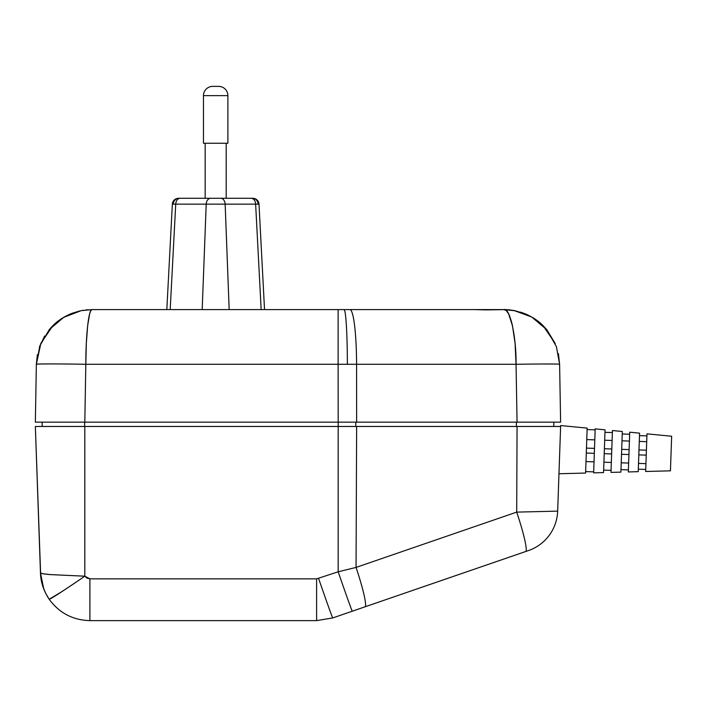 <?xml version="1.0" encoding="UTF-8"?>
<svg xmlns="http://www.w3.org/2000/svg" width="707" height="707" viewBox="0 0 707 707"><rect width="100%" height="100%" fill="white"/><g stroke="black" fill="none" stroke-linecap="round" stroke-linejoin="round"><path stroke-width="1.06" d="M470.411 570.54L468.573 571.176M556.895 511.152L548.597 511.355M560.616 426.471L557.664 511.134L516.702 512.115L517.064 426.471L560.616 426.471L557.664 511.134A43.286 43.286 -179.6 0 1 528.491 550.55L332.705 617.945L316.603 620.631L89.904 620.631C72.839 620.145 59.264 613.013 49.181 599.253L45.61 593.191L42.933 586.695L40.714 576.399L35.35 426.471L84.813 426.471L84.813 576.187L87.032 578.149L89.904 578.856L316.603 578.856L338.176 571.786L338.176 426.471L356.637 426.471L356.054 567.421L516.702 512.115L517.064 426.471L356.637 426.471L356.054 567.421L338.176 571.786L338.176 426.471L84.813 426.471L84.813 576.187L50.551 574.614L42.385 573.695L40.467 572.891L35.35 426.471L560.616 426.471L560.651 425.552L587.163 428.106L560.651 425.552L560.616 426.471M545.945 511.417L516.702 512.115L356.054 567.421L338.176 571.786L316.603 578.856L89.904 578.856L84.813 576.187L50.144 574.579C43.807 574.022 40.573 573.465 40.467 572.891L40.511 573.96M40.962 573.28L43.861 573.881M41.209 579.89L41.952 583.328M40.865 577.681L40.926 578.149M43.799 589.09L40.467 572.891C40.714 582.091 43.613 590.875 49.181 599.253C51.611 598.476 63.489 590.787 84.813 576.187A43.286 1.246 145.4 0 1 49.181 599.253C59.264 613.013 72.839 620.145 89.904 620.631L89.904 578.856L89.904 620.631L316.603 620.631L316.603 578.856L316.603 620.631L332.705 617.945A43.286 0.495 -109 0 1 318.618 578.52A43.286 0.495 71 0 0 332.705 617.945L352.272 611.21A43.286 0.495 -109 0 1 338.176 571.786A43.286 0.495 71 0 0 352.272 611.21L364.971 606.836A43.286 4.401 -109 0 0 356.054 567.421A43.286 4.401 71 0 1 364.971 606.836L525.628 551.531A43.286 4.401 -109 0 0 516.702 512.115A43.286 4.401 71 0 1 525.628 551.531L528.491 550.55A43.286 43.286 0 0 0 557.664 511.134M338.176 571.786L340.977 571.106M61.942 591.591L49.181 599.253M82.189 310.47L83.523 310.249M505.903 309.631L485.771 309.887L474.45 309.595L504.374 309.595M474.353 309.595L506.292 309.648M252.832 198.287L252.39 198.287A6.186 5.744 90 0 1 258.126 204.129L259.001 204.146A6.186 6.186 0 0 0 252.832 198.287L178.968 198.287A6.186 5.744 90 0 0 173.224 204.129L175.725 204.146A6.186 4.498 -90 0 1 180.214 198.287L178.526 198.287A6.186 6.186 0 0 0 172.349 204.146L166.825 309.595L172.349 204.146A6.186 6.186 0 0 1 178.526 198.287L178.968 198.287A6.186 5.744 -90 0 0 173.224 204.129L175.725 204.146L170.193 309.595L175.725 204.146L206.205 204.146L175.725 204.146A6.186 4.498 90 0 1 180.214 198.287L210.695 198.287A6.186 4.498 90 0 0 206.205 204.146L202.184 309.595L206.205 204.146A6.186 4.498 -90 0 1 210.695 198.287L220.664 198.287A6.186 4.498 90 0 1 225.153 204.146L206.205 204.146L225.153 204.146L229.174 309.595L225.153 204.146L255.634 204.146L225.153 204.146A6.186 4.498 -90 0 0 220.664 198.287L251.144 198.287A6.186 4.498 90 0 1 255.634 204.146L261.157 309.595L255.634 204.146L258.126 204.129L255.634 204.146A6.186 4.498 -90 0 0 251.144 198.287L252.39 198.287A6.186 5.744 -90 0 1 258.126 204.129L259.001 204.146L264.533 309.595L259.001 204.146A6.186 6.186 0 0 0 252.832 198.287M50.197 422.141L84.813 422.141L85.821 364.282L347.367 364.273A55.65 3.332 -90 0 0 344.035 309.595L338.123 309.595L338.123 364.282L85.821 364.282L84.813 422.141L338.176 422.141L338.123 364.282L338.176 422.141L517.064 422.141L516.048 364.282L356.575 364.282L356.637 422.141L356.575 364.282L338.123 364.282L338.123 309.595L474.45 309.595L349.93 309.595A55.65 6.646 90 0 1 356.575 364.282L516.048 364.282L517.064 422.141L545.777 422.141M91.972 309.595L338.123 309.595L92.007 309.595L90.814 310.638L89.665 313.74L87.668 325.556L86.325 343.284L85.821 364.282A49.472 0.866 -179 0 0 36.357 364.282L35.35 422.141L36.357 364.282C34.157 363.813 61.359 363.813 85.821 364.282C85.794 334.888 88.737 308.862 92.007 309.595L81.27 310.638L63.683 317.346L49.331 329.524L39.866 345.785L36.357 364.282L40.873 343.284L52.998 325.556C57.621 320.845 63.595 316.904 70.93 313.74L81.27 310.638L92.007 309.595L81.747 310.55M558.424 353.792L559.608 364.282L560.616 422.141L548.164 422.141L560.616 422.141L559.608 364.282A49.472 0.769 179 0 0 516.048 364.282L515.085 343.399L512.478 325.733L508.616 313.881L506.389 310.727L504.073 309.595C509.959 307.501 516.455 337.159 516.048 364.282A49.472 0.769 -1 0 1 559.608 364.282L556.391 346.58L546.803 329.727L531.726 317.019L514.024 310.514L503.958 309.595L515.589 310.824M560.616 422.141L35.35 422.141M44.647 336.011L39.353 347.208M37.374 354.64L36.357 364.282M70.152 314.067L61.88 318.45M60.926 319.087L53.396 325.167M52.574 325.971L50.073 328.649M79.838 310.939L71.875 313.36M508.943 309.816L506.132 309.639M542.967 325.556C538.345 320.845 532.371 316.904 525.036 313.74L514.705 310.638L509.287 309.852M507.281 309.693L506.583 309.657M506.177 309.639L504.471 309.595M555.092 343.284L543.047 325.627M559.608 364.255L558.38 353.597M520.573 312.132L525.372 313.881C532.636 317.063 538.557 321.013 543.144 325.724L546.378 329.215M546.723 329.63L555.145 343.39M511.249 320.837L512.381 325.317M344.035 309.595A55.65 3.332 90 0 1 347.367 364.273L356.575 364.282A55.65 6.646 -90 0 0 349.93 309.595L344.035 309.595M54.572 422.141L61.023 422.141M68.349 422.141L84.646 422.141L84.646 426.471L84.646 422.141M338.193 422.141L338.193 426.471L338.193 422.141L356.637 422.141M516.402 422.141L516.393 426.471L516.402 422.141L523.984 422.141M531.072 422.141L551.071 422.141M42.12 422.141L42.19 426.471L42.12 422.141M355.815 426.471L355.824 422.141L355.815 426.471M553.846 422.141L553.775 426.471L553.846 422.141M504.073 309.595L474.45 309.595M504.551 309.595L514.705 310.638M88.304 309.719L85.883 309.931M203.466 95.639L227.893 95.639A9.279 9.279 0 0 0 218.613 86.369L212.745 86.369A9.279 9.279 0 0 0 203.466 95.639L203.466 143.256L227.893 143.256L227.893 95.639L203.466 95.639A9.279 9.279 0 0 1 212.745 86.369L218.613 86.369A9.279 9.279 0 0 1 227.893 95.639L227.893 143.256L203.466 143.256L203.466 95.639M226.187 198.287L226.187 143.256L226.187 198.287M205.163 143.256L205.163 198.287L205.163 143.256M639.296 441.424L646.711 441.681L639.296 441.424M621.992 440.823L629.407 441.08L621.992 440.823M604.688 440.214L612.103 440.47L604.688 440.214M586.766 439.586L594.799 439.869L586.766 439.586M594.03 461.848L585.997 461.565L594.03 461.848M611.334 462.458L603.919 462.192L611.334 462.458M628.638 463.058L621.223 462.802L628.638 463.058M645.942 463.659L638.527 463.403L645.942 463.659M639.499 435.636L646.914 435.892L639.499 435.636M646.41 450.2L638.995 449.944L646.41 450.2M638.828 454.884L646.242 455.14L638.828 454.884M645.738 469.448L638.324 469.192L645.738 469.448M622.231 433.974L629.645 434.231L622.231 433.974M629.106 449.599L621.692 449.334L629.106 449.599M621.524 454.283L628.938 454.539L621.524 454.283M628.399 469.908L620.985 469.642L628.399 469.908M604.962 432.313L612.377 432.569L604.962 432.313M611.802 448.989L604.388 448.733L611.802 448.989M604.22 453.673L611.635 453.938L604.22 453.673M611.06 470.358L603.645 470.102L611.06 470.358M587.119 429.564L595.153 429.847L587.119 429.564M594.499 448.388L586.465 448.105L594.499 448.388M586.297 453.054L594.331 453.328L586.297 453.054M593.686 471.869L585.643 471.587L593.686 471.869M646.985 433.859L671.65 436.237L646.985 433.859L645.668 471.481L670.439 470.835L671.65 436.237L670.439 470.835L645.668 471.481L646.985 433.859M629.716 432.198L639.579 433.152L629.716 432.198L628.329 471.94L638.235 471.675L639.579 433.152L638.235 471.675L628.329 471.94L629.716 432.198M612.448 430.536L622.319 431.491L612.448 430.536L610.989 472.391L620.896 472.135L622.319 431.491L620.896 472.135L610.989 472.391L612.448 430.536M595.179 428.875L605.051 429.821L595.179 428.875L593.65 472.842L603.557 472.585L605.051 429.821L603.557 472.585L593.65 472.842L595.179 428.875M558.963 473.752L585.599 473.054L587.163 428.106L585.599 473.054L558.963 473.752M40.467 572.891L40.812 577.292M92.007 309.595L81.27 310.638"/></g></svg>
